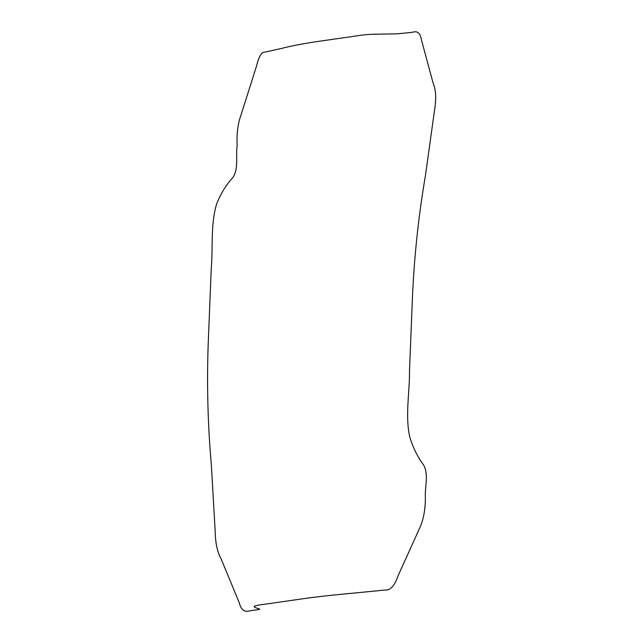 <?xml version="1.0" encoding="UTF-8"?>
<svg xmlns="http://www.w3.org/2000/svg" width="643" height="643" viewBox="0 0 643 643"><rect width="100%" height="100%" fill="white"/><g stroke="black" fill="none" stroke-linecap="round" stroke-linejoin="round"><path stroke-width="0.96" d="M208.573 334.738L211.201 269.329C213.171 247.748 210.357 225.203 216.498 204.402C220.356 194.25 225.846 185.248 232.967 177.388C238.866 168.289 235.611 156.064 237.13 145.567C236.6 133.752 237.846 123.689 240.884 115.386L256.372 66.559C258.832 56.52 261.629 51.713 264.755 52.147L282.084 48.313C292.268 45.661 305.425 43.202 321.564 40.927L345.404 37.503C354.397 36.442 358.818 35.019 371.823 34.272L397.39 33.846L411.946 32.367C415.402 31.338 420.008 30.534 421.503 40.131L433.286 83.694C436.034 90.173 436.412 99.271 434.427 110.998L425.425 175.619C418.087 218.532 413.65 261.822 412.123 305.489L409.495 370.907C409.72 392.632 405.122 414.679 409.567 436.195C412.589 446.805 417.323 456.506 423.777 465.291C428.921 475.137 424.693 486.855 425.369 497.505C425.393 509.28 423.568 519.303 419.903 527.565L398.001 575.959C394.569 585.934 390.188 590.628 384.844 590.041L354.743 593.015C333.363 594.904 314.829 596.993 299.14 599.3L275.284 602.724C268.493 603.938 256.661 604.854 254.242 606.317C253.897 607.096 255.601 607.932 259.346 608.833C261.42 609.701 253.31 610.078 250.561 610.705C246.245 611.67 241.752 612.482 239.276 602.821L221.096 558.823C217.374 552.281 215.397 543.07 215.172 531.198L211.402 465.709C207.544 422.033 206.604 378.373 208.573 334.738"/></g></svg>
